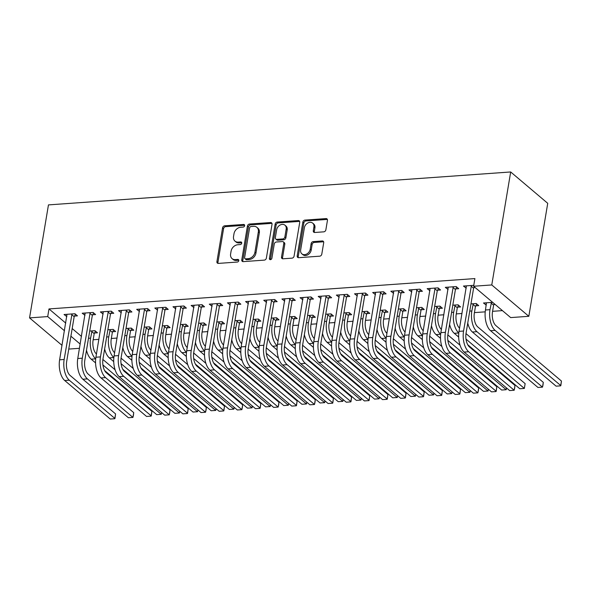 <?xml version="1.0" encoding="UTF-8"?>
<svg xmlns="http://www.w3.org/2000/svg" width="591" height="591" viewBox="0 0 591 591"><rect width="100%" height="100%" fill="white"/><g stroke="black" fill="none" stroke-linecap="round" stroke-linejoin="round"><path stroke-width="0.89" d="M244.637 225.681A1.441 1.123 -49.8 0 0 243.61 224.454L224.676 225.806A2.061 1.61 -49.8 0 0 222.578 227.816L216.912 261.643A2.061 1.61 -49.8 0 0 217.37 263.091A2.061 1.61 -49.8 0 0 218.382 263.401L237.316 262.049A1.441 1.123 -49.8 0 0 237.759 259.419L235.307 259.597A6.59 5.142 -49.8 0 1 232.056 258.607A6.59 5.142 -49.8 0 1 230.608 253.982L231.081 251.168A6.59 5.142 -49.8 0 1 237.789 244.748L240.242 244.571A1.441 1.123 -49.8 0 0 240.685 241.941L238.232 242.111A6.59 5.142 -49.8 0 1 234.982 241.128A6.59 5.142 -49.8 0 1 233.534 236.503L234.006 233.681A6.59 5.142 -49.8 0 1 240.714 227.262L243.167 227.092A1.441 1.123 -49.8 0 0 244.637 225.681M244.644 225.304A1.441 1.123 -49.8 0 0 244.608 225.304L225.673 226.656A2.061 1.61 -49.8 0 0 223.575 228.658L217.916 262.493A2.061 1.61 -49.8 0 0 217.983 263.379M238.794 260.262A1.441 1.123 -49.8 0 0 238.757 260.269L236.311 260.439L235.307 259.597M241.719 242.783A1.441 1.123 -49.8 0 0 241.682 242.783L239.237 242.96L238.232 242.111M323.765 231.842A2.061 1.61 -49.8 0 0 325.863 229.833L327.451 220.34A2.061 1.61 -49.8 0 0 327 218.899A2.061 1.61 -49.8 0 0 325.981 218.589L304.956 220.088A2.061 1.61 -49.8 0 0 302.858 222.09L297.192 255.925A2.061 1.61 -49.8 0 0 297.65 257.373A2.061 1.61 -49.8 0 0 298.662 257.683L319.694 256.184A2.061 1.61 -49.8 0 0 321.785 254.174L323.705 242.709A2.061 1.61 -49.8 0 0 323.255 241.261A2.061 1.61 -49.8 0 0 322.235 240.958L313.237 241.601A2.061 1.61 -49.8 0 0 311.139 243.603L310.194 249.291A5.511 4.3 -49.8 0 1 306.788 253.982A5.511 4.3 -49.8 0 1 301.868 253.835A5.511 4.3 -49.8 0 1 300.656 249.971L304.387 227.698A5.511 4.3 -49.8 0 1 307.793 222.999A5.511 4.3 -49.8 0 1 312.713 223.154A5.511 4.3 -49.8 0 1 313.917 227.018L313.296 230.726A2.061 1.61 -49.8 0 0 313.747 232.174A2.061 1.61 -49.8 0 0 314.767 232.485L323.765 231.842M473.62 286.243L491.771 284.951L528.827 316.296L510.676 317.596L473.62 286.243L474.898 278.583L48.987 308.93L47.708 316.591L64.471 330.775M491.771 284.951L510.683 171.966L48.455 204.9L29.55 317.884L47.708 316.591M272.03 224.292A2.061 1.61 -49.8 0 0 271.579 222.844A2.061 1.61 -49.8 0 0 270.56 222.534L249.535 224.033A2.061 1.61 -49.8 0 0 247.437 226.043L241.771 259.877A2.061 1.61 -49.8 0 0 242.229 261.318A2.061 1.61 -49.8 0 0 243.241 261.628L264.273 260.129A2.061 1.61 -49.8 0 0 266.364 258.127L272.03 224.292M277.245 222.061L298.27 220.561A2.061 1.61 -49.8 0 1 299.29 220.871A2.061 1.61 -49.8 0 1 299.74 222.319L294.074 256.147A2.061 1.61 -49.8 0 1 291.984 258.156L282.978 258.799A2.061 1.61 -49.8 0 1 281.966 258.489A2.061 1.61 -49.8 0 1 281.515 257.041L283.813 243.322A2.061 1.61 -49.8 0 0 283.355 241.874A2.061 1.61 -49.8 0 0 282.343 241.571L276.374 241.992A2.061 1.61 -49.8 0 0 274.276 244.002L271.882 258.289A1.441 1.123 -49.8 0 1 269.393 258.466L275.147 224.07A2.061 1.61 -49.8 0 1 277.245 222.061L278.243 222.91L299.275 221.411L298.27 220.561M528.827 316.296L547.731 203.319L510.683 171.966M455.757 288.903L458.705 288.696L456.2 286.576L445.304 287.352L448.096 289.45M475.785 305.85L478.732 305.643L476.228 303.523L470.961 303.9M419.447 291.489L422.395 291.282L419.891 289.162L408.994 289.937L411.787 292.035M439.475 308.436L442.423 308.229L439.918 306.108L434.651 306.485M383.138 294.082L386.086 293.867L383.581 291.747L372.685 292.53L375.477 294.621M403.165 311.021L406.113 310.814L403.609 308.694L398.341 309.071M346.828 296.667L349.776 296.453L347.272 294.34L336.375 295.116L339.168 297.214M366.856 313.607L369.803 313.4L367.299 311.28L362.032 311.656M310.519 299.253L313.466 299.039L310.962 296.926L300.065 297.701L302.858 299.8M330.546 316.2L333.494 315.986L330.99 313.873L325.722 314.242M274.209 301.838L277.157 301.632L274.652 299.511L263.756 300.287L266.548 302.385M294.237 318.785L297.184 318.571L294.68 316.458L289.413 316.835M237.9 304.424L240.847 304.217L238.343 302.097L227.446 302.873L230.239 304.971M257.927 321.371L260.875 321.164L258.37 319.044L253.103 319.421M201.59 307.01L204.538 306.803L202.033 304.683L191.137 305.458L193.929 307.556M221.618 323.957L224.565 323.75L222.061 321.63L216.786 322.006M165.281 309.603L168.228 309.389L165.724 307.268L154.827 308.044L157.62 310.142M185.308 326.542L188.256 326.335L185.751 324.215L180.477 324.592M128.971 312.188L131.919 311.974L129.414 309.861L118.518 310.637L121.31 312.735M148.998 329.128L151.946 328.921L149.442 326.801L144.167 327.178M92.661 314.774L95.602 314.56L93.105 312.447L82.208 313.223L84.993 315.321M112.689 331.721L115.637 331.507L113.132 329.386L107.858 329.763M48.987 308.93L65.756 323.114M72.183 328.559L81.469 336.412M93.171 339.766L98.911 339.36M111.33 338.473L117.07 338.067M129.481 337.18L135.221 336.774M147.639 335.887L153.379 335.481M165.79 334.595L171.53 334.188M183.949 333.302L189.689 332.896M202.1 332.009L207.84 331.595M220.258 330.716L225.998 330.303M238.409 329.423L244.149 329.01M256.568 328.131L262.308 327.717M274.726 326.838L280.459 326.424M292.877 325.538L298.618 325.131M311.036 324.245L316.769 323.838M329.187 322.952L334.927 322.546M347.345 321.659L353.078 321.253M365.497 320.366L371.237 319.96M383.655 319.074L389.388 318.667M401.806 317.781L407.546 317.374M419.965 316.488L425.697 316.082M438.116 315.195L443.856 314.781M456.274 313.902L462.014 313.489M474.425 312.609L485.218 311.841M492.584 311.317L502.424 310.615M94.53 333.014L97.478 332.799L94.974 330.687L89.706 331.056M74.503 316.067L77.451 315.86L74.946 313.74L64.057 314.515L66.842 316.613M130.84 330.428L133.788 330.214L131.283 328.094L126.016 328.47M110.812 313.481L113.76 313.267L111.256 311.154L100.367 311.93L103.152 314.028M167.15 327.835L170.097 327.628L167.593 325.508L162.326 325.885M147.122 310.896L150.07 310.681L147.565 308.568L136.676 309.344L139.461 311.442M203.459 325.249L206.407 325.043L203.902 322.922L198.635 323.299M183.432 308.303L186.379 308.096L183.875 305.975L172.986 306.751L175.771 308.849M239.769 322.664L242.716 322.457L240.212 320.337L234.945 320.714M219.741 305.717L222.689 305.51L220.184 303.39L209.295 304.166L212.08 306.264M276.078 320.078L279.026 319.864L276.522 317.751L271.254 318.128M256.051 303.131L258.998 302.924L256.494 300.804L245.605 301.58L248.39 303.678M312.388 317.493L315.335 317.278L312.831 315.166L307.564 315.535M292.36 300.546L295.308 300.339L292.804 298.219L281.914 298.994L284.699 301.092M348.697 314.907L351.645 314.693L349.141 312.573L343.873 312.949M328.67 297.96L331.617 297.746L329.113 295.633L318.224 296.409L321.009 298.507M385.007 312.314L387.955 312.107L385.45 309.987L380.183 310.364M364.979 295.374L367.927 295.16L365.423 293.047L354.534 293.823L357.319 295.921M421.324 309.728L424.264 309.521L421.767 307.401L416.492 307.778M401.289 292.789L404.237 292.575L401.732 290.454L390.843 291.23L393.628 293.328M457.633 307.143L460.574 306.936L458.077 304.816L452.802 305.192M437.599 290.196L440.546 289.989L438.042 287.869L427.153 288.644L429.938 290.742M492.658 302.348L483.49 303.006L486.282 305.104M493.943 304.557L495.162 304.468M473.775 285.327L463.462 286.059L466.247 288.157M473.908 287.61L475.134 287.522M79.475 348.313L68.755 349.074M70.905 336.213L80.184 344.065M29.55 317.884L62.033 345.358M66.554 316.636L66.946 314.309M84.712 315.343L85.104 313.016M102.864 314.043L103.255 311.723M121.022 312.75L121.414 310.43M139.18 311.457L139.565 309.137M157.332 310.164L157.723 307.845M175.49 308.871L175.874 306.552M193.641 307.579L194.033 305.252M211.8 306.286L212.184 303.959M229.951 304.993L230.342 302.666M248.109 303.7L248.493 301.373M266.26 302.407L266.652 300.08M284.419 301.115L284.803 298.787M302.57 299.822L302.961 297.495M320.728 298.521L321.112 296.202M338.879 297.229L339.271 294.909M357.038 295.936L357.422 293.616M375.189 294.643L375.58 292.323M393.347 293.35L393.732 291.031M411.499 292.057L411.89 289.73M429.657 290.765L430.041 288.438M447.808 289.472L448.2 287.145M485.994 305.126L486.386 302.799M465.967 288.179L466.351 285.852M234.982 241.128L235.986 241.978A6.59 5.142 -49.8 0 0 239.237 242.96M232.056 258.607L233.061 259.456A6.59 5.142 -49.8 0 0 236.311 260.439M271.963 223.405A2.061 1.61 -49.8 0 0 271.565 223.383L250.532 224.883A2.061 1.61 -49.8 0 0 248.434 226.892L242.775 260.72A2.061 1.61 -49.8 0 0 242.842 261.606M251.049 226.53A1.441 1.123 -49.8 0 0 249.587 227.934L244.615 257.632A1.441 1.123 -49.8 0 0 245.642 258.858L248.227 258.673A6.59 5.142 -49.8 0 0 254.935 252.254L258.333 231.953A6.59 5.142 -49.8 0 0 256.886 227.328A6.59 5.142 -49.8 0 0 253.635 226.346L251.049 226.53M244.933 258.644L245.93 259.486A1.441 1.123 -49.8 0 0 246.646 259.708L245.642 258.858M256.886 227.328L257.89 228.178A6.59 5.142 -49.8 0 1 259.331 232.802L255.94 253.096A6.59 5.142 -49.8 0 1 249.225 259.523L246.646 259.708M299.674 221.433A2.061 1.61 -49.8 0 0 299.275 221.411M283.355 241.874L284.36 242.724A2.061 1.61 -49.8 0 1 284.81 244.172L282.513 257.89A2.061 1.61 -49.8 0 0 282.579 258.777M278.243 222.91A2.061 1.61 -49.8 0 0 276.145 224.912L270.39 259.316A1.441 1.123 -49.8 0 0 270.382 259.693M286.192 229.086A5.511 4.3 -49.8 0 0 284.98 225.215A5.511 4.3 -49.8 0 0 280.06 225.068A5.511 4.3 -49.8 0 0 276.662 229.766L275.347 237.612A2.061 1.61 -49.8 0 0 275.798 239.06A2.061 1.61 -49.8 0 0 276.81 239.362L282.779 238.941A2.061 1.61 -49.8 0 0 284.877 236.932L286.192 229.086L287.196 229.929A5.511 4.3 -49.8 0 0 285.985 226.065L284.98 225.215M275.798 239.06L276.795 239.902A2.061 1.61 -49.8 0 0 277.814 240.212L276.81 239.362M287.196 229.929L285.881 237.781A2.061 1.61 -49.8 0 1 283.783 239.783L277.814 240.212M312.713 223.154L313.71 223.996A5.511 4.3 -49.8 0 1 314.922 227.867L314.301 231.576A2.061 1.61 -49.8 0 0 314.368 232.462M301.868 253.835L302.865 254.684A5.511 4.3 -49.8 0 0 307.785 254.832A5.511 4.3 -49.8 0 0 311.191 250.141L310.194 249.291M323.639 241.822A2.061 1.61 -49.8 0 0 323.24 241.8L314.242 242.443A2.061 1.61 -49.8 0 0 312.144 244.452L311.191 250.141M327.384 219.46A2.061 1.61 -49.8 0 0 326.986 219.438L305.953 220.931A2.061 1.61 -49.8 0 0 303.855 222.94L298.196 256.775A2.061 1.61 -49.8 0 0 298.263 257.661M95.528 331.152L94.198 333.627L93.09 340.246A10.49 5.216 85.9 0 0 96.459 354.024M95.565 362.896L91.162 359.165L95.698 358.848A15.735 7.823 -94.1 0 1 90.593 338.126L92.026 330.894M102.893 359.468L115.112 369.803M161.668 412.584L161.24 414.298L102.908 364.942M161.542 412.481L161.24 414.298L156.704 414.623L104.622 370.557M91.162 359.165A15.735 7.823 -94.1 0 1 86.493 350.241M94.198 333.627L91.701 331.514M66.997 314.301L59.617 359.808L64.153 359.483L71.999 313.947M75.5 314.205L74.171 316.687L66.657 361.603A10.49 5.216 85.9 0 0 70.063 375.411L115.577 413.922L114.957 418.472L69.258 380.198A15.735 7.823 -94.1 0 1 64.153 359.483M115.577 413.922L114.772 418.709L110.236 419.034L64.722 380.523A15.735 7.823 -94.1 0 1 59.617 359.808M74.171 316.687L71.666 314.567M113.686 329.859L112.356 332.334L111.248 338.953A10.49 5.216 85.9 0 0 114.61 352.731M113.716 361.603L109.313 357.873L113.849 357.555A15.735 7.823 -94.1 0 1 108.744 336.833L110.185 329.601M121.052 358.176L133.263 368.511M179.827 411.292L179.398 413.006L121.059 363.65M179.701 411.188L179.398 413.006L174.855 413.331L122.773 369.264M109.313 357.873A15.735 7.823 -94.1 0 1 104.651 348.949M112.356 332.334L109.852 330.214M131.837 328.566L130.508 331.041L129.407 337.66A10.49 5.216 85.9 0 0 132.768 351.438M131.874 360.311L127.471 356.58L132.007 356.262A15.735 7.823 -94.1 0 1 126.902 335.54L128.336 328.308M139.203 356.883L151.422 367.218M197.978 409.999L197.549 411.713L139.217 362.357M197.852 409.895L197.549 411.713L193.013 412.038L140.931 367.971M127.471 356.58A15.735 7.823 -94.1 0 1 122.802 347.648M130.508 331.041L128.011 328.921M85.156 313.008L77.768 358.515L82.304 358.19L90.157 312.654M93.651 312.912L92.329 315.387L84.808 360.311A10.49 5.216 85.9 0 0 88.214 374.118L133.729 412.629L133.433 415.259L132.931 417.416L87.416 378.905A15.735 7.823 -94.1 0 1 82.304 358.19M133.729 412.629L132.931 417.416L128.387 417.734L82.873 379.23A15.735 7.823 -94.1 0 1 77.768 358.515M92.329 315.387L89.825 313.274M103.307 311.716L95.927 357.223L100.463 356.898L108.308 311.361M111.81 311.62L110.48 314.094L102.967 359.018A10.49 5.216 85.9 0 0 106.373 372.825L151.887 411.336L151.266 415.879L105.567 377.612A15.735 7.823 -94.1 0 1 100.463 356.898M151.887 411.336L151.082 416.123L146.546 416.441L101.031 377.937A15.735 7.823 -94.1 0 1 95.927 357.223M110.48 314.094L107.976 311.982M149.996 327.274L148.666 329.748L147.558 336.368A10.49 5.216 85.9 0 0 150.927 350.145M150.033 359.018L145.622 355.287L150.166 354.962A15.735 7.823 -94.1 0 1 145.054 334.247L146.494 327.015M157.361 355.59L169.573 365.925M216.136 408.706L215.708 410.42L157.369 361.064M216.01 408.603L215.708 410.42L211.164 410.745L159.09 366.679M145.622 355.287A15.735 7.823 -94.1 0 1 140.961 346.356M148.666 329.748L146.162 327.628M168.147 325.981L166.817 328.456L165.716 335.075A10.49 5.216 85.9 0 0 169.078 348.853M168.184 357.725L163.781 353.994L168.317 353.669A15.735 7.823 -94.1 0 1 163.212 332.955L164.645 325.722M175.512 354.297L187.731 364.632M234.287 407.413L233.859 409.127L175.527 359.771M234.162 407.31L233.859 409.127L229.323 409.445L177.241 365.386M163.781 353.994A15.735 7.823 -94.1 0 1 159.112 345.063M166.817 328.456L164.32 326.335M121.465 310.423L114.078 355.93L118.614 355.605L126.467 310.068M129.968 310.327L128.639 312.802L121.118 357.718A10.49 5.216 85.9 0 0 124.524 371.532L170.038 410.036L169.743 412.673L169.24 414.83L123.726 376.319A15.735 7.823 -94.1 0 1 118.614 355.605M170.038 410.036L169.24 414.83L164.704 415.148L119.183 376.644A15.735 7.823 -94.1 0 1 114.078 355.93M128.639 312.802L126.134 310.689M139.624 309.13L132.236 354.63L136.772 354.312L144.618 308.775M148.119 309.034L146.79 311.509L139.277 356.425A10.49 5.216 85.9 0 0 142.682 370.239L188.197 408.743L187.576 413.294L141.877 375.026A15.735 7.823 -94.1 0 1 136.772 354.312M188.197 408.743L187.391 413.53L182.855 413.855L137.341 375.351A15.735 7.823 -94.1 0 1 132.236 354.63M146.79 311.509L144.285 309.396M186.305 324.688L184.976 327.163L183.867 333.782A10.49 5.216 85.9 0 0 187.236 347.56M186.342 356.432L181.932 352.701L186.475 352.376A15.735 7.823 -94.1 0 1 181.363 331.662L182.804 324.429M193.671 353.004L205.882 363.339M252.446 406.12L252.017 407.834L193.678 358.478M252.32 406.01L252.017 407.834L247.474 408.152L195.399 364.093M181.932 352.701A15.735 7.823 -94.1 0 1 177.27 343.77M184.976 327.163L182.471 325.043M157.775 307.837L150.387 353.337L154.931 353.019L162.776 307.483M166.278 307.741L164.948 310.216L157.428 355.132A10.49 5.216 85.9 0 0 160.833 368.947L206.348 407.45L206.052 410.088L205.55 412.237L160.035 373.734A15.735 7.823 -94.1 0 1 154.931 353.019M206.348 407.45L205.55 412.237L201.014 412.562L155.492 374.059A15.735 7.823 -94.1 0 1 150.387 353.337M164.948 310.216L162.444 308.096M204.456 323.388L203.134 325.87L202.026 332.489A10.49 5.216 85.9 0 0 205.387 346.267M204.493 355.139L200.09 351.409L204.626 351.084A15.735 7.823 -94.1 0 1 199.522 330.369L200.955 323.137M211.822 351.711L224.041 362.047M270.597 404.828L270.168 406.534L211.837 357.186M270.471 404.717L270.168 406.534L265.632 406.859L213.55 362.8M200.09 351.409A15.735 7.823 -94.1 0 1 195.429 342.477M203.134 325.87L200.63 323.75M175.933 306.544L168.546 352.044L173.082 351.719L180.927 306.19M184.429 306.448L183.099 308.923L175.586 353.839A10.49 5.216 85.9 0 0 178.992 367.654L224.506 406.157L223.886 410.708L178.186 372.441A15.735 7.823 -94.1 0 1 173.082 351.719M224.506 406.157L223.701 410.944L219.165 411.27L173.651 372.766A15.735 7.823 -94.1 0 1 168.546 352.044M183.099 308.923L180.595 306.803M222.615 322.095L221.285 324.577L220.177 331.196A10.49 5.216 85.9 0 0 223.546 344.967M222.652 353.839L218.242 350.116L222.785 349.791A15.735 7.823 -94.1 0 1 217.673 329.076L219.113 321.836M229.98 350.419L242.192 360.754M288.755 403.527L288.327 405.241L229.988 355.893M288.63 403.424L288.327 405.241L283.783 405.566L231.709 361.507M218.242 350.116A15.735 7.823 -94.1 0 1 213.58 341.184M221.285 324.577L218.781 322.457M194.084 305.252L186.697 350.751L191.24 350.426L199.086 304.897M202.587 305.155L201.258 307.63L193.737 352.546A10.49 5.216 85.9 0 0 197.143 366.361L242.657 404.865L242.362 407.502L241.859 409.652L196.345 371.148A15.735 7.823 -94.1 0 1 191.24 350.426M242.657 404.865L241.859 409.652L237.323 409.977L191.809 371.466A15.735 7.823 -94.1 0 1 186.697 350.751M201.258 307.63L198.753 305.51M240.766 320.802L239.444 323.284L238.336 329.904A10.49 5.216 85.9 0 0 241.697 343.674M240.803 352.546L236.4 348.823L240.936 348.498A15.735 7.823 -94.1 0 1 235.831 327.783L237.264 320.544M248.139 349.126L260.35 359.454M306.906 402.235L306.478 403.948L248.146 354.6M306.781 402.131L306.478 403.948L301.942 404.274L249.86 360.215M236.4 348.823A15.735 7.823 -94.1 0 1 231.738 339.891M239.444 323.284L236.939 321.164M212.243 303.959L204.855 349.458L209.391 349.133L217.237 303.604M220.739 303.863L219.409 306.337L211.896 351.253A10.49 5.216 85.9 0 0 215.301 365.068L260.816 403.572L260.195 408.122L214.496 369.855A15.735 7.823 -94.1 0 1 209.391 349.133M260.816 403.572L260.01 408.359L255.475 408.684L209.96 370.173A15.735 7.823 -94.1 0 1 204.855 349.458M219.409 306.337L216.912 304.217M258.924 319.509L257.595 321.992L256.487 328.603A10.49 5.216 85.9 0 0 259.855 342.381M258.961 351.253L254.551 347.53L259.094 347.205A15.735 7.823 -94.1 0 1 253.982 326.491L255.423 319.251M266.29 347.833L278.501 358.161M325.065 400.942L324.636 402.656L266.297 353.3M324.939 400.838L324.636 402.656L320.093 402.981L268.019 358.922M254.551 347.53A15.735 7.823 -94.1 0 1 249.89 338.599M257.595 321.992L255.09 319.871M230.394 302.666L223.006 348.165L227.55 347.84L235.395 302.311M238.897 302.562L237.567 305.045L230.047 349.961A10.49 5.216 85.9 0 0 233.452 363.768L278.967 402.279L278.671 404.916L278.169 407.066L232.655 368.555A15.735 7.823 -94.1 0 1 227.55 347.84M278.967 402.279L278.169 407.066L273.633 407.391L228.119 368.88A15.735 7.823 -94.1 0 1 223.006 348.165M237.567 305.045L235.063 302.924M277.076 318.217L275.753 320.691L274.645 327.311A10.49 5.216 85.9 0 0 278.006 341.088M277.113 349.961L272.71 346.237L277.245 345.912A15.735 7.823 -94.1 0 1 272.141 325.198L273.574 317.958M284.448 346.54L296.66 356.868M343.216 399.649L342.787 401.363L284.456 352.007M343.098 399.546L342.787 401.363L338.251 401.688L286.17 357.621M272.71 346.237A15.735 7.823 -94.1 0 1 268.048 337.306M275.753 320.691L273.249 318.579M248.552 301.373L241.165 346.873L245.701 346.548L253.546 301.011M257.048 301.27L255.718 303.752L248.205 348.668A10.49 5.216 85.9 0 0 251.611 362.475L297.125 400.986L296.505 405.537L250.806 367.262A15.735 7.823 -94.1 0 1 245.701 346.548M297.125 400.986L296.327 405.773L291.784 406.098L246.27 367.587A15.735 7.823 -94.1 0 1 241.165 346.873M255.718 303.752L253.221 301.632M295.234 316.924L293.904 319.399L292.796 326.018A10.49 5.216 85.9 0 0 296.165 339.795M295.271 348.668L290.861 344.945L295.404 344.619A15.735 7.823 -94.1 0 1 290.292 323.905L291.732 316.665M302.599 345.24L314.811 355.575M361.374 398.356L360.946 400.07L302.607 350.714M361.249 398.253L360.946 400.07L356.403 400.395L304.328 356.329M290.861 344.945A15.735 7.823 -94.1 0 1 286.199 336.013M293.904 319.399L291.4 317.286M266.704 300.08L259.316 345.58L263.859 345.255L271.705 299.718M275.207 299.977L273.877 302.459L266.364 347.375A10.49 5.216 85.9 0 0 269.762 361.182L315.276 399.693L314.981 402.323L314.478 404.48L268.964 365.969A15.735 7.823 -94.1 0 1 263.859 345.255M315.276 399.693L314.478 404.48L309.943 404.805L264.428 366.294A15.735 7.823 -94.1 0 1 259.316 345.58M273.877 302.459L271.372 300.339M313.385 315.631L312.063 318.106L310.955 324.725A10.49 5.216 85.9 0 0 314.316 338.503M313.422 347.375L309.019 343.652L313.555 343.327A15.735 7.823 -94.1 0 1 308.45 322.605L309.891 315.372M320.758 343.947L332.969 354.282M379.525 397.063L379.097 398.777L320.765 349.421M379.407 396.96L379.097 398.777L374.561 399.102L322.479 355.036M309.019 343.652A15.735 7.823 -94.1 0 1 304.358 334.72M312.063 318.106L309.558 315.993M284.862 298.78L277.475 344.287L282.01 343.962L289.856 298.425M293.358 298.684L292.028 301.166L284.515 346.082A10.49 5.216 85.9 0 0 287.92 359.889L333.435 398.4L332.814 402.951L287.115 364.677A15.735 7.823 -94.1 0 1 282.01 343.962M333.435 398.4L332.637 403.188L328.094 403.513L282.579 365.002A15.735 7.823 -94.1 0 1 277.475 344.287M292.028 301.166L289.531 299.046M331.544 314.338L330.214 316.813L329.106 323.432A10.49 5.216 85.9 0 0 332.474 337.21M331.721 342.034L331.714 342.034A15.735 7.823 -94.1 0 1 326.601 321.312L328.042 314.08M338.909 342.654L351.12 352.99M397.684 395.771L397.255 397.484L338.916 348.129M397.558 395.667L397.255 397.484L392.72 397.809L340.638 353.743M331.581 346.082L327.17 342.352A15.735 7.823 -94.1 0 1 322.509 333.427M330.214 316.813L327.71 314.7M303.013 297.487L295.626 342.994L300.169 342.669L308.014 297.133M311.516 297.391L310.186 299.866L302.673 344.789A10.49 5.216 85.9 0 0 306.072 358.597L351.593 397.108L350.973 401.658L305.274 363.384A15.735 7.823 -94.1 0 1 300.169 342.669M351.593 397.108L350.788 401.895L346.252 402.212L300.738 363.709A15.735 7.823 -94.1 0 1 295.626 342.994M310.186 299.866L307.682 297.753M349.695 313.045L348.372 315.52L347.264 322.139A10.49 5.216 85.9 0 0 350.626 335.917M349.732 344.789L345.329 341.059L349.865 340.741A15.735 7.823 -94.1 0 1 344.76 320.019L346.2 312.787M357.067 341.362L369.279 351.697M415.835 394.478L415.407 396.192L357.075 346.836M415.717 394.374L415.407 396.192L410.871 396.517L358.789 352.45M345.329 341.059A15.735 7.823 -94.1 0 1 340.667 332.135M348.372 315.52L345.868 313.4M321.172 296.194L313.784 341.701L318.32 341.376L326.166 295.84M329.667 296.098L328.345 298.573L320.824 343.497A10.49 5.216 85.9 0 0 324.23 357.304L369.744 395.815L369.124 400.358L323.432 362.091A15.735 7.823 -94.1 0 1 318.32 341.376M369.744 395.815L368.947 400.602L364.403 400.92L318.889 362.416A15.735 7.823 -94.1 0 1 313.784 341.701M328.345 298.573L325.84 296.46M367.853 311.752L366.523 314.227L365.415 320.847A10.49 5.216 85.9 0 0 368.784 334.624M368.03 339.448L368.023 339.441A15.735 7.823 -94.1 0 1 362.911 318.726L364.351 311.494M375.219 340.069L387.43 350.404M433.993 393.185L433.565 394.899L375.226 345.543M433.868 393.081L433.565 394.899L429.029 395.224L376.947 351.157M367.89 343.497L363.48 339.766A15.735 7.823 -94.1 0 1 358.818 330.834M366.523 314.227L364.019 312.107M339.323 294.902L331.935 340.409L336.478 340.084L344.324 294.547M347.826 294.806L346.496 297.28L338.983 342.196A10.49 5.216 85.9 0 0 342.381 356.011L387.903 394.522L387.282 399.065L341.583 360.798A15.735 7.823 -94.1 0 1 336.478 340.084M387.903 394.522L387.098 399.309L382.562 399.627L337.047 361.123A15.735 7.823 -94.1 0 1 331.935 340.409M346.496 297.28L343.992 295.168M386.004 310.46L384.682 312.935L383.574 319.554A10.49 5.216 85.9 0 0 386.935 333.331M386.041 342.204L381.638 338.473L386.174 338.148A15.735 7.823 -94.1 0 1 381.069 317.433L382.51 310.201M393.377 338.776L405.589 349.111M452.145 391.892L451.716 393.606L393.384 344.25M452.026 391.789L451.716 393.606L447.18 393.924L395.098 349.865M381.638 338.473A15.735 7.823 -94.1 0 1 376.977 329.542M384.682 312.935L382.178 310.814M357.481 293.609L350.094 339.108L354.63 338.791L362.475 293.254M365.977 293.513L364.654 295.988L357.134 340.904A10.49 5.216 85.9 0 0 360.54 354.718L406.054 393.222L405.433 397.773L359.742 359.505A15.735 7.823 -94.1 0 1 354.63 338.791M406.054 393.222L405.256 398.009L400.713 398.334L355.198 359.83A15.735 7.823 -94.1 0 1 350.094 339.108M364.654 295.988L362.15 293.875M404.163 309.167L402.833 311.642L401.725 318.261A10.49 5.216 85.9 0 0 405.094 332.039M404.34 336.863L404.333 336.855A15.735 7.823 -94.1 0 1 399.221 316.141L400.661 308.908M411.528 337.483L423.74 347.818M470.303 390.599L469.875 392.313L411.535 342.957M470.177 390.496L469.875 392.313L465.339 392.631L413.257 348.572M404.2 340.911L399.789 337.18A15.735 7.823 -94.1 0 1 395.128 328.249M402.833 311.642L400.329 309.521M375.632 292.316L368.245 337.816L372.788 337.498L380.634 291.961M384.135 292.22L382.805 294.695L375.292 339.611A10.49 5.216 85.9 0 0 378.698 353.425L424.212 391.929L423.592 396.48L377.893 358.212A15.735 7.823 -94.1 0 1 372.788 337.498M424.212 391.929L423.407 396.716L418.871 397.041L373.357 358.538A15.735 7.823 -94.1 0 1 368.245 337.816M382.805 294.695L380.301 292.575M422.314 307.867L420.991 310.349L419.883 316.968A10.49 5.216 85.9 0 0 423.245 330.746M422.351 339.618L417.948 335.887L422.484 335.562A15.735 7.823 -94.1 0 1 417.379 314.848L418.82 307.615M429.687 336.19L441.898 346.525M488.454 389.306L488.026 391.02L429.694 341.664M488.336 389.196L488.026 391.02L483.49 391.338L431.408 347.279M417.948 335.887A15.735 7.823 -94.1 0 1 413.286 326.956M420.991 310.349L418.487 308.229M393.791 291.023L386.403 336.523L390.939 336.205L398.785 290.669M402.286 290.927L400.964 293.402L393.443 338.318A10.49 5.216 85.9 0 0 396.849 352.133L442.363 390.636L441.743 395.187L396.051 356.92A15.735 7.823 -94.1 0 1 390.939 336.205M442.363 390.636L441.566 395.423L437.022 395.748L391.508 357.245A15.735 7.823 -94.1 0 1 386.403 336.523M400.964 293.402L398.46 291.282M440.472 306.574L439.143 309.056L438.034 315.675A10.49 5.216 85.9 0 0 441.403 329.446M440.65 334.277L440.642 334.27A15.735 7.823 -94.1 0 1 435.53 313.555L436.971 306.315M447.838 334.898L460.049 345.233M506.613 388.006L506.184 389.72L447.845 340.372M506.487 387.903L506.184 389.72L501.648 390.045L449.566 345.986M440.509 338.325L436.099 334.595A15.735 7.823 -94.1 0 1 431.437 325.663M439.143 309.056L436.638 306.936M411.942 289.73L404.554 335.23L409.098 334.905L416.943 289.376M420.445 289.634L419.115 292.109L411.602 337.025A10.49 5.216 85.9 0 0 415.008 350.84L460.522 389.343L459.901 393.894L414.202 355.627A15.735 7.823 -94.1 0 1 409.098 334.905M460.522 389.343L459.717 394.131L455.181 394.456L409.666 355.945A15.735 7.823 -94.1 0 1 404.554 335.23M419.115 292.109L416.611 289.989M458.623 305.281L457.301 307.763L456.193 314.382A10.49 5.216 85.9 0 0 459.554 328.153M458.66 337.025L454.257 333.302L458.793 332.977A15.735 7.823 -94.1 0 1 453.689 312.262L455.129 305.022M465.996 333.605L525.14 383.64L524.343 388.427L466.003 339.079M525.14 383.64L524.343 388.427L519.799 388.752L467.717 344.693M454.257 333.302A15.735 7.823 -94.1 0 1 449.596 324.37M457.301 307.763L454.797 305.643M430.1 288.438L422.713 333.937L427.249 333.612L435.102 288.083M438.596 288.342L437.274 290.816L429.753 335.732A10.49 5.216 85.9 0 0 433.159 349.547L478.673 388.051L478.378 390.688L477.875 392.838L432.361 354.334A15.735 7.823 -94.1 0 1 427.249 333.612M478.673 388.051L477.875 392.838L473.332 393.163L427.818 354.652A15.735 7.823 -94.1 0 1 422.713 333.937M437.274 290.816L434.769 288.696M476.782 303.988L475.452 306.47L474.344 313.082A10.49 5.216 85.9 0 0 477.75 326.897L543.292 382.347L542.996 384.985L542.494 387.135L476.952 331.684A15.735 7.823 -94.1 0 1 471.84 310.969L473.28 303.73M543.292 382.347L542.494 387.135L537.958 387.46L472.408 332.009A15.735 7.823 -94.1 0 1 467.747 323.078M475.452 306.47L472.948 304.35M448.251 287.145L440.864 332.644L445.407 332.319L453.253 286.79M456.754 287.041L455.425 289.524L447.912 334.44A10.49 5.216 85.9 0 0 451.317 348.247L496.832 386.758L496.211 391.308L450.512 353.041A15.735 7.823 -94.1 0 1 445.407 332.319M496.832 386.758L496.026 391.545L491.49 391.87L445.976 353.359A15.735 7.823 -94.1 0 1 440.864 332.644M455.425 289.524L452.92 287.403M494.349 303.789L493.611 305.178L492.502 311.789A10.49 5.216 85.9 0 0 495.908 325.604L561.45 381.055L560.829 385.605L495.103 330.391A15.735 7.823 -94.1 0 1 489.998 309.677L491.439 302.437M486.437 302.791L485.462 309.994L489.998 309.677M561.45 381.055L560.652 385.842L556.109 386.167L490.567 330.716A15.735 7.823 -94.1 0 1 485.462 309.994M493.611 305.178L491.106 303.057M466.41 285.852L459.022 331.352L463.558 331.026L471.411 285.49M474.322 286.842L473.583 288.231L466.063 333.147A10.49 5.216 85.9 0 0 469.468 346.954L514.983 385.465L514.687 388.102L514.185 390.252L468.67 351.741A15.735 7.823 -94.1 0 1 463.558 331.026M514.983 385.465L514.185 390.252L509.641 390.577L464.127 352.066A15.735 7.823 -94.1 0 1 459.022 331.352M473.583 288.231L471.079 286.11M244.608 225.304L243.61 224.454M238.757 260.269L237.759 259.419M241.682 242.783L240.685 241.941M217.916 262.493L216.912 261.643M223.575 228.658L222.578 227.816M225.673 226.656L224.676 225.806M242.775 260.72L241.771 259.877M248.434 226.892L247.437 226.043M250.532 224.883L249.535 224.033M271.565 223.383L270.56 222.534M249.225 259.523L248.227 258.673M255.94 253.096L254.935 252.254M259.331 232.802L258.333 231.953M282.513 257.89L281.515 257.041M284.81 244.172L283.813 243.322M270.39 259.316L269.393 258.466M276.145 224.912L275.147 224.07M283.783 239.783L282.779 238.941M285.881 237.781L284.877 236.932M314.301 231.576L313.296 230.726M314.922 227.867L313.917 227.018M312.144 244.452L311.139 243.603M314.242 242.443L313.237 241.601M323.24 241.8L322.235 240.958M298.196 256.775L297.192 255.925M303.855 222.94L302.858 222.09M305.953 220.931L304.956 220.088M326.986 219.438L325.981 218.589M88.495 338.281L90.593 338.126M64.722 380.523L69.258 380.198M106.653 336.988L108.744 336.833M124.804 335.688L126.902 335.54M82.873 379.23L87.416 378.905M101.031 377.937L105.567 377.612M142.963 334.395L145.054 334.247M161.114 333.102L163.212 332.955M119.183 376.644L123.726 376.319M137.341 375.351L141.877 375.026M179.272 331.81L181.363 331.662M155.492 374.059L160.035 373.734M197.424 330.517L199.522 330.369M173.651 372.766L178.186 372.441M215.582 329.224L217.673 329.076M191.809 371.466L196.345 371.148M233.733 327.931L235.831 327.783M209.96 370.173L214.496 369.855M251.892 326.638L253.982 326.491M228.119 368.88L232.655 368.555M270.05 325.346L272.141 325.198M246.27 367.587L250.806 367.262M288.201 324.053L290.292 323.905M264.428 366.294L268.964 365.969M306.36 322.76L308.45 322.605M282.579 365.002L287.115 364.677M324.511 321.467L326.601 321.312M327.17 342.352L331.714 342.034M300.738 363.709L305.274 363.384M342.669 320.167L344.76 320.019M318.889 362.416L323.432 362.091M360.82 318.874L362.911 318.726M363.48 339.766L368.023 339.441M337.047 361.123L341.583 360.798M378.979 317.581L381.069 317.433M355.198 359.83L359.742 359.505M397.13 316.288L399.221 316.141M399.789 337.18L404.333 336.855M373.357 358.538L377.893 358.212M415.288 314.996L417.379 314.848M391.508 357.245L396.051 356.92M433.439 313.703L435.53 313.555M436.099 334.595L440.642 334.27M409.666 355.945L414.202 355.627M451.598 312.41L453.689 312.262M427.818 354.652L432.361 354.334M469.749 311.117L471.84 310.969M472.408 332.009L476.952 331.684M445.976 353.359L450.512 353.041M490.567 330.716L495.103 330.391M464.127 352.066L468.67 351.741"/></g></svg>
